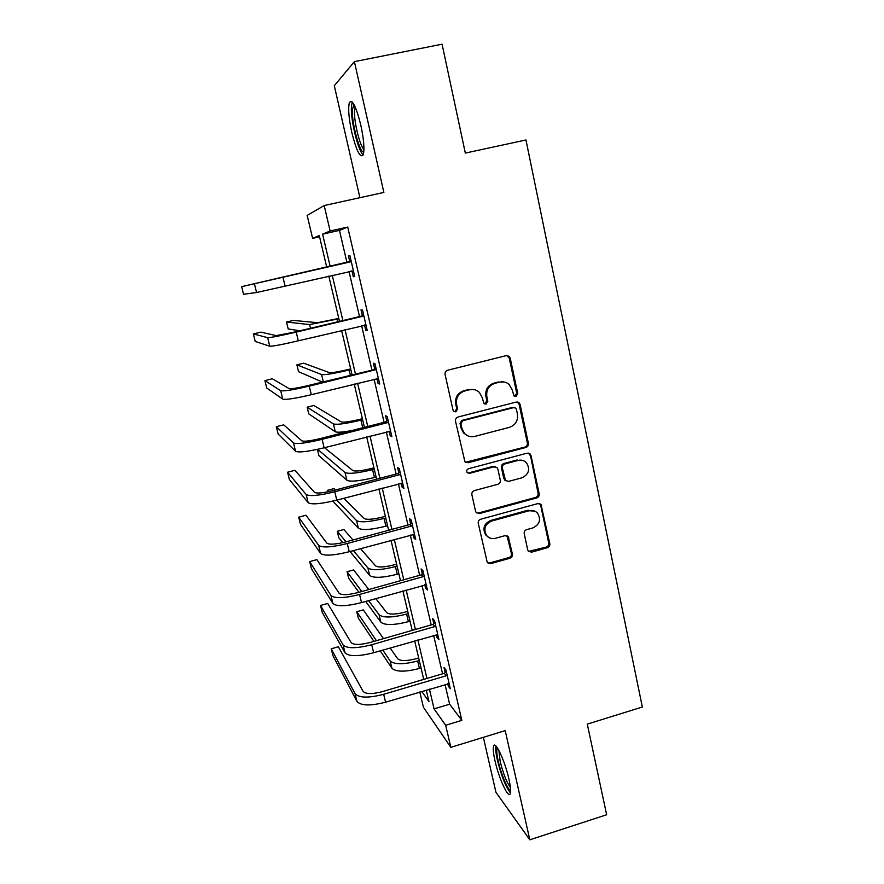 <?xml version="1.0" encoding="UTF-8"?>
<svg xmlns="http://www.w3.org/2000/svg" width="884" height="884" viewBox="0 0 884 884"><rect width="100%" height="100%" fill="white"/><g stroke="black" fill="none" stroke-linecap="round" stroke-linejoin="round"><path stroke-width="1.33" d="M516.024 396.452L517.77 393.557L510.223 358.164L509.151 356.318L506.278 355.622L447.624 370.241C445.68 370.948 444.829 372.341 445.083 374.44L453.028 410.11L453.591 411.193L455.835 411.856L457.603 408.938L456.586 404.342C455.779 397.689 458.476 393.236 464.664 390.982L469.559 389.745C473.316 388.916 476.598 389.822 479.404 392.452L482.299 397.789L483.924 403.524L486.067 404.121L487.835 401.214L486.83 396.629C486.056 389.999 488.73 385.568 494.874 383.336L499.714 382.109C503.283 381.313 506.421 382.12 509.151 384.518L512.311 390.142L513.958 395.91L516.024 396.452M514.455 396.264L516.753 393.314L509.217 358.02L506.974 355.523M454.122 411.624L454.984 411.568L456.752 408.651L455.724 404.076L456.586 404.342M484.443 403.911L486.896 400.949L485.902 396.386L486.83 396.629M508.93 779.091C505.051 761.323 495.471 740.693 493.692 745.82C492.819 747.986 493.25 752.969 494.985 760.759C498.72 777.843 508.189 798.793 510.178 793.909C511.062 791.843 510.643 786.904 508.93 779.091M360.782 124.975C355.987 106.113 352.175 98.699 349.346 102.721C347.976 108.522 348.804 118.5 351.854 132.677C356.528 151.164 360.329 158.534 363.236 154.799C364.65 149.308 363.832 139.363 360.782 124.975M527.715 549.859L528.367 551.218L531.549 552.168L547.362 547.715C549.218 546.997 550.036 545.638 549.815 543.66L540.997 504.433L537.925 503.571L480.741 519.228C478.841 519.958 478.012 521.328 478.255 523.35L487.294 562.6L490.609 563.672L509.957 558.235C511.836 557.506 512.654 556.147 512.422 554.146L508.234 536.632L505.007 535.649L495.383 538.312C491.858 539.141 488.929 538.212 486.598 535.527C483.216 529.107 484.885 524.289 491.581 521.063L529.196 510.742C532.444 509.969 535.207 510.764 537.483 513.096C541.262 519.549 539.737 524.488 532.897 527.914L526.676 529.638C524.809 530.367 523.98 531.726 524.212 533.715L527.715 549.859M445.039 684.481L449.624 704.205L461.824 720.361L445.669 725.278L450.829 747.345L423.403 707.211L419.801 691.995M319.577 236.802L312.604 238.371L307.179 215.42L324.185 205.541L383.866 192.425L354.385 61.637L442.077 44.2L465.327 153.087L525.958 139.97L642.336 707.012L587.285 724.118L606.645 814.761L529.814 839.8L505.206 730.615L450.829 747.345M324.185 205.541L330.13 230.989L322.594 234.161L330.185 266.493M461.824 720.361L347.721 227.055L330.13 230.989M525.925 447.459C527.803 446.752 528.632 445.381 528.4 443.348L520.124 404.563L519.162 402.839L516.212 402.076L458.022 417.027C456.089 417.734 455.249 419.127 455.503 421.204L464.918 461.735L468.177 462.73L525.925 447.459L524.886 447.072C526.765 446.376 527.593 445.006 527.361 442.972L519.096 404.286L517.273 401.988M531.019 455.591L539.185 493.858C539.406 495.858 538.588 497.217 536.721 497.935L479.471 513.549L476.178 512.51L475.537 511.184L471.879 494.731C471.636 492.697 472.465 491.327 474.377 490.598L497.803 484.299C499.703 483.581 500.532 482.211 500.289 480.178L497.902 469.249L497.139 467.747L493.979 466.829L469.514 473.338L467.227 472.631C466.266 470.907 466.686 469.614 468.487 468.741L527.14 453.172L530.157 453.989L538.113 493.349L539.185 493.858M483.371 737.333L495.935 792.296L529.814 839.8M354.385 61.637L334.296 85.715L359.91 197.685M347.721 227.055L339.467 230.381L346.97 262.636M349.003 271.421L359.523 316.638M361.622 325.677L371.888 369.855M374.054 379.148L384.087 422.309M386.308 431.856L396.109 474.034M398.386 483.813L407.966 525.03M410.298 535.041L419.657 575.318M422.044 585.551L431.193 624.911M433.624 635.364L442.564 673.818M351.998 271.123L353.302 276.758L354.738 276.548L349.865 255.509L348.451 255.874L349.766 261.531M364.495 324.981L365.777 330.517L367.291 330.682L362.484 309.952L361.003 309.93L362.296 315.511M376.904 378.44L378.076 383.512L379.667 384.043L374.927 363.611L373.368 363.213L374.65 368.716M389.126 431.127L390.198 435.746L391.866 436.641L387.192 416.497L385.557 415.745L386.816 421.171M401.181 483.073L402.154 487.261L403.889 488.487L399.281 468.642L397.579 467.537L398.817 472.874M413.071 534.29L413.944 538.036L415.745 539.616L411.204 520.035L409.425 518.588L410.651 523.869M424.784 584.777L425.569 588.125L427.425 590.026L422.95 570.721L421.115 568.942L422.32 574.136M436.342 634.568L437.027 637.508L438.961 639.729L434.541 620.69L432.641 618.59L433.823 623.717M447.746 683.675L448.332 686.227L450.321 688.758L445.967 669.984L444 667.564L445.171 672.625M429.436 689.133L434.077 708.88L445.669 725.278M332.24 275.278L342.882 320.594M345.014 329.644L355.412 373.91M357.6 383.225L367.755 426.475M369.998 436.033L379.921 478.299M382.231 488.101L391.921 529.383M394.275 539.417L403.756 579.771M406.165 590.026L415.425 629.452M417.878 639.917L426.928 678.448M326.748 267.277L319.279 235.553L312.604 238.371M421.734 691.421L428.972 701.664L426.243 690.084M423.734 679.398L414.662 640.856M412.198 630.38L402.916 590.932M400.496 580.678L391.004 540.312M388.64 530.278L378.916 488.974M376.617 479.172L366.661 436.895M364.407 427.326L354.23 384.054M352.042 374.739L341.611 330.461M339.478 321.4L328.815 276.073M339.467 230.381L322.594 234.161M449.624 704.205L434.077 708.88M348.451 255.874L349.865 255.553M353.302 276.758L354.716 276.427M365.777 330.517L367.18 330.185M378.076 383.512L379.457 383.17M390.198 435.746L391.579 435.392M402.154 487.261L403.513 486.896M413.944 538.036L415.292 537.671M425.569 588.125L426.906 587.738M437.027 637.508L438.353 637.121M448.332 686.227L449.647 685.829M503.847 381.921L499.714 382.109M485.902 396.386C485.117 389.778 487.791 385.347 493.913 383.126L498.742 381.899M474.2 389.634L469.559 389.745M455.724 404.076C454.928 397.435 457.614 392.993 463.791 390.75L468.664 389.512M465.514 462.266L524.886 447.072M516.422 409.347L515.759 408.154L513.681 407.612L462.641 420.773L460.884 423.679L461.945 428.508L464.432 433.359C467.271 436.287 470.697 437.304 474.686 436.409L509.471 427.348C515.538 425.094 518.201 420.685 517.449 414.132L516.422 409.347M514.3 407.546L513.681 407.612M467.769 435.812L463.559 433.005L461.083 428.165L460.012 423.359L461.768 420.452L512.676 407.336M476.509 512.864L478.564 512.985L535.66 497.416C537.527 496.697 538.345 495.349 538.113 493.349M495.637 466.829L493.029 466.387L468.631 472.885L469.514 473.338M467.47 472.885L468.631 472.885M521.936 477.802C528.963 474.266 530.433 469.216 526.345 462.63C524.057 460.409 521.339 459.658 518.19 460.387L504.874 463.934C502.974 464.641 502.145 466.023 502.377 468.056L505.515 480.465L508.654 481.371L521.936 477.802M523.019 460.52L518.19 460.387M505.991 480.885L503.781 478.509L501.416 467.603C501.173 465.581 502.002 464.211 503.891 463.503L517.173 459.967M529.969 455.183L528.533 453.127M534.732 511.118L529.196 510.742M487.946 536.875L485.67 534.908C482.299 528.499 483.957 523.693 490.642 520.477L528.157 510.178M487.438 562.777L489.681 562.975L508.974 557.55C510.841 556.821 511.659 555.461 511.427 553.483L507.007 535.748M528.555 551.417L546.29 547.063C548.135 546.345 548.953 544.997 548.721 543.019L540.688 505.383L539.572 503.571M326.737 267.233L276.007 278.714L326.737 267.233M351.18 261.211L241.663 286.648L350.219 261.907M241.663 286.648L243.553 294.262L256.559 292.516L353.423 270.869M348.804 262.216L351.047 260.625M353.545 271.377L351.014 270.957M363.788 152.059C359.799 153.308 351.556 122.71 352.351 109.704L353.92 104.422M355.136 106.842L354.495 110.732C353.843 121.373 359.887 146.103 363.932 149.396M352.208 101.969L351.39 106.964C350.628 120.312 358.208 151.087 363.18 154.932M510.632 790.395C507.946 790.44 501.095 774.152 498.244 761.212C496.609 753.732 496.333 749.312 497.427 747.919M498.874 750.383L500.156 761.312C503.239 773.622 506.654 782.351 510.422 787.489M495.88 745.952C495.36 748.549 495.858 753.256 497.383 760.074C501.416 776.097 505.781 787.047 510.488 792.948M338.782 318.406L317.588 322.704L293.355 320.417L286.515 322.03L309.621 324.594L338.859 318.759M286.515 322.03L288.184 328.925L299.952 330.804M350.661 368.893L347.799 369.6C337.975 371.91 331.876 372.926 329.489 372.639L303.687 363.202L296.891 364.849L321.599 374.584C325.091 375.037 334.262 373.512 349.114 370.009L350.826 369.589M296.891 364.849L298.549 371.667L322.395 382.043M363.788 315.577L295.179 331.931L276.173 335.622L260.868 332.141L253.365 333.92L267.642 337.655C270.714 337.677 280.228 335.832 296.206 332.108L362.827 316.262M253.365 333.92L255.222 341.445L269.742 346.208C272.836 346.34 282.35 344.539 298.306 340.815L365.998 325.091M361.346 316.196L363.567 314.605M366.02 325.202L364.551 324.969M376.208 369.147L308.14 385.557C297.654 388.043 291.322 389.059 289.123 388.617L272.36 378.783L264.913 380.606L280.67 390.695C283.874 391.391 293.4 389.855 309.245 386.12L375.258 369.844M264.913 380.606L266.747 388.032L282.747 399.126C285.963 399.922 295.499 398.441 311.323 394.695L378.385 378.529M373.7 369.401L375.899 367.81M362.385 418.696L359.545 419.414C349.799 421.756 343.688 422.585 341.235 421.922L313.897 405.491L307.157 407.17L333.401 423.9C337.014 424.928 346.185 423.679 360.926 420.154L362.628 419.723M307.157 407.17L308.792 413.911L335.279 431.746C337.047 432.619 342.395 432.254 351.335 430.663M373.943 467.835L371.136 468.564C361.457 470.918 355.357 471.581 352.827 470.542L324.494 447.702M317.4 449.392L318.925 455.68L346.915 480.299C350.65 481.979 359.821 481.04 374.429 477.493L376.109 477.051M317.676 449.326L345.058 472.564C348.771 474.156 357.954 473.172 372.584 469.625L374.263 469.183M385.358 516.322L382.573 517.063C372.96 519.438 366.86 519.914 364.263 518.521L343.754 498.289M332.837 501.118L358.385 528.223C362.23 530.444 371.402 529.77 385.91 526.19L387.568 525.737M336.771 500.134L356.561 520.588C360.385 522.72 369.556 522.002 384.076 518.433L385.744 517.98M335.379 490.023L333.975 488.642L327.334 490.388L328.583 491.681M327.334 490.388L327.688 491.858M388.463 421.955L387.512 422.651L385.877 421.856L320.903 438.42C310.516 440.917 304.173 441.724 301.886 440.862L283.698 424.839L276.305 426.696L293.51 442.994C296.847 444.321 306.383 443.105 322.108 439.337L387.512 422.651M276.305 426.696L278.117 434.033L295.554 451.304C298.914 452.741 308.45 451.569 324.141 447.79L390.606 431.204M385.877 421.856L388.065 420.254M400.529 474.023L399.59 474.708L397.888 473.57L333.5 490.521C323.19 493.029 316.837 493.648 314.472 492.366L294.902 470.321L287.565 472.222L306.173 494.543C309.643 496.51 319.179 495.592 334.771 491.791L399.59 474.708M287.565 472.222L289.355 479.471L308.184 502.742C311.676 504.797 321.212 503.935 336.782 500.134L402.64 483.128M397.888 473.57L400.054 471.968M412.43 525.35L411.502 526.035L409.723 524.555L345.909 541.881C335.677 544.411 329.334 544.831 326.881 543.152L305.963 515.25L298.693 517.184L318.649 545.384C322.251 547.947 331.787 547.329 347.257 543.505L411.502 526.035M298.693 517.184L300.461 524.334L320.638 553.461C324.262 556.124 333.798 555.55 349.246 551.726L414.519 534.334M409.723 524.555L411.878 522.952M424.165 575.948L423.248 576.644L421.403 574.832L358.153 592.534C347.998 595.076 341.655 595.308 339.113 593.23L316.892 559.627L309.676 561.594L330.959 595.507C334.682 598.667 344.219 598.324 359.578 594.479L423.248 576.644M309.676 561.594L311.422 568.655L332.914 603.474C336.66 606.722 346.197 606.435 361.534 602.59L426.221 584.81M421.403 574.832L423.535 573.23M435.735 625.85L434.829 626.546L432.917 624.413L370.219 642.469C360.142 645.022 353.799 645.077 351.18 642.624L327.688 603.452L320.527 605.463L343.103 644.944C346.948 648.668 356.484 648.613 371.711 644.745L434.829 626.546M320.527 605.463L322.251 612.435L345.025 652.801C348.893 656.624 358.429 656.602 373.645 652.735L437.768 634.59M432.917 624.413L435.027 622.811M396.618 564.158L393.855 564.92C384.319 567.307 378.208 567.616 375.545 565.87L360.528 548.644M350.053 551.505L369.711 575.517C373.656 578.269 382.827 577.838 397.225 574.246L398.883 573.782M353.379 550.588L367.91 567.981C371.832 570.644 381.004 570.18 395.424 566.589L397.082 566.125M352.97 539.969L343.854 529.516L337.257 531.295L346.064 541.837M337.257 531.295L338.837 537.803L342.804 542.654M407.723 611.374L404.983 612.148C395.524 614.546 389.413 614.7 386.684 612.612L375.799 598.567M365.667 601.418L380.893 622.203C384.938 625.452 394.109 625.275 408.397 621.662L410.032 621.198M368.562 600.612L379.103 614.756C383.137 617.938 392.308 617.717 406.618 614.104L408.253 613.64M368.816 589.54L353.611 569.926L347.058 571.738L361.788 591.506M347.058 571.738L348.627 578.18L358.97 592.302M418.696 657.972L415.977 658.768C406.574 661.166 400.474 661.166 397.678 658.746L390.087 647.972M380.231 650.823L391.921 668.271C396.065 672.028 405.237 672.094 419.425 668.459L421.049 667.984M382.794 650.083L390.164 660.934C394.297 664.602 403.458 664.635 417.668 661L419.292 660.525M383.512 638.635L363.269 609.894L356.76 611.728L376.418 640.679M356.76 611.728L358.307 618.104L373.921 641.397M447.149 675.067L446.243 675.763L444.276 673.31L382.109 691.708C372.12 694.283 365.777 694.161 363.081 691.332L338.351 646.756L331.246 648.801L355.07 693.697C359.037 697.984 368.573 698.194 383.678 694.305L446.243 675.763M331.246 648.801L332.948 655.696L356.97 701.443C360.959 705.83 370.495 706.073 385.59 702.183L449.149 683.686M444.276 673.31L446.376 671.707M516.753 393.314L517.77 393.557M456.752 408.651L457.603 408.938M486.896 400.949L487.835 401.214M493.913 383.126L494.874 383.336M463.791 390.75L464.664 390.982M509.217 358.02L510.223 358.164M467.293 462.299L468.177 462.73M519.096 404.286L520.124 404.563M527.361 442.972L528.4 443.348M461.768 420.452L462.641 420.773M460.012 423.359L460.884 423.679M461.083 428.165L461.945 428.508M535.66 497.416L536.721 497.935M478.564 512.985L479.471 513.549M493.029 466.387L493.979 466.829M503.891 463.503L504.874 463.934M501.416 467.603L502.377 468.056M503.781 478.509L504.764 478.973M490.642 520.477L491.581 521.063M507.902 537.35L508.875 537.98M511.427 553.483L512.422 554.146M508.974 557.55L509.957 558.235M489.681 562.975L490.609 563.672M540.688 505.383L541.759 505.924M548.721 543.019L549.815 543.66M546.29 547.063L547.362 547.715M530.51 551.505L531.549 552.168M282.968 277.311L285.112 286.151M254.437 283.83L256.559 292.516M337.136 319.179L337.754 321.809M309.621 324.594L310.505 328.284M349.114 370.009L350.329 375.17M321.599 374.584L323.323 381.822M296.206 332.108L298.306 340.815M267.642 337.655L269.742 346.208M309.245 386.12L311.323 394.695M280.67 390.695L282.747 399.126M360.926 420.154L362.716 427.757M333.401 423.9L335.279 431.746M372.584 469.625L374.429 477.493M345.058 472.564L346.915 480.299M384.076 518.433L385.91 526.19M356.561 520.588L358.385 528.223M322.108 439.337L324.141 447.79M293.51 442.994L295.554 451.304M334.771 491.791L336.782 500.134M306.173 494.543L308.184 502.742M347.257 543.505L349.246 551.726M318.649 545.384L320.638 553.461M359.578 594.479L361.534 602.59M330.959 595.507L332.914 603.474M371.711 644.745L373.645 652.735M343.103 644.944L345.025 652.801M395.424 566.589L397.225 574.246M367.91 567.981L369.711 575.517M406.618 614.104L408.397 621.662M379.103 614.756L380.893 622.203M417.668 661L419.425 668.459M390.164 660.934L391.921 668.271M383.678 694.305L385.59 702.183M355.07 693.697L356.97 701.443M508.156 356.186L509.151 356.318M518.146 402.574L519.162 402.839M463.559 433.005L464.432 433.359M504.532 479.979L505.515 480.465M529.118 453.591L530.157 453.989M485.67 534.908L486.598 535.527M507.25 536.013L508.234 536.632M539.925 503.902L540.997 504.433"/></g></svg>
